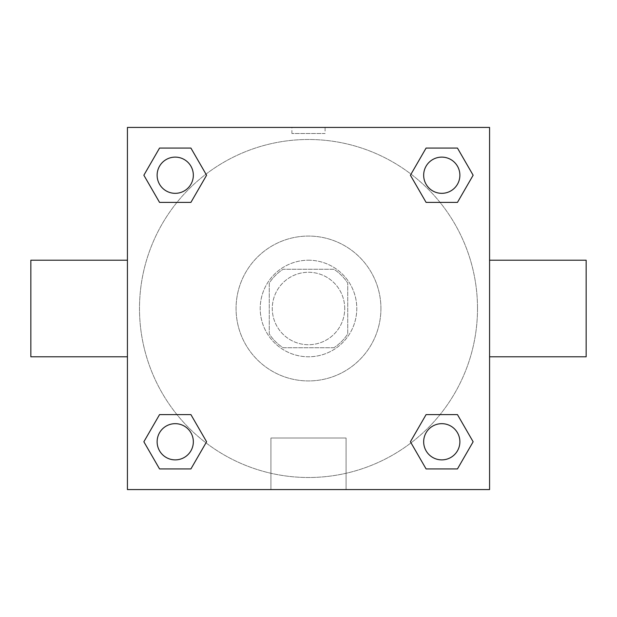 <?xml version="1.0" encoding="UTF-8"?>
<svg xmlns="http://www.w3.org/2000/svg" width="617" height="617" viewBox="0 0 617 617"><rect width="100%" height="100%" fill="white"/><g stroke="black" fill="none" stroke-linecap="round" stroke-linejoin="round"><path stroke-width="0.46" stroke-dasharray="3.08 2.31" d="M344.718 308.5A36.218 36.218 0 0 0 290.391 277.133A36.218 36.218 0 0 0 290.391 339.867A36.218 36.218 0 0 0 344.718 308.5A36.218 36.218 0 0 0 290.391 277.133A36.218 36.218 0 0 0 290.391 339.867A36.218 36.218 0 0 0 344.718 308.5M333.905 347.733L283.095 347.733A46.745 46.745 0 0 1 269.267 333.905L269.267 283.095A46.745 46.745 0 0 1 283.095 269.267L333.905 269.267A46.745 46.745 0 0 1 347.733 283.095L347.733 333.905A46.745 46.745 0 0 1 333.905 347.733L283.095 347.733A46.745 46.745 0 0 1 269.267 333.905L269.267 283.095A46.745 46.745 0 0 1 283.095 269.267L333.905 269.267A46.745 46.745 0 0 1 347.733 283.095L347.733 333.905A46.745 46.745 0 0 1 333.905 347.733M308.5 260.212A48.288 48.288 0 0 1 350.317 332.64A48.288 48.288 0 0 1 266.683 332.64A48.288 48.288 0 0 1 308.5 260.212A48.288 48.288 0 0 0 260.212 308.5A48.288 48.288 0 0 0 308.5 356.788A48.288 48.288 0 0 0 356.788 308.5A48.288 48.288 0 0 0 308.5 260.212M380.928 308.5A72.428 72.428 0 0 0 272.282 245.774A72.428 72.428 0 0 0 272.282 371.226A72.428 72.428 0 0 0 380.928 308.5A72.428 72.428 0 0 0 272.282 245.774A72.428 72.428 0 0 0 272.282 371.226A72.428 72.428 0 0 0 380.928 308.5M176.956 202.391L159.548 202.391L176.956 202.391L159.548 202.391L143.861 175.228L159.548 148.065L190.908 148.065L206.595 175.228L190.908 202.391M190.908 414.609L206.595 441.772L190.908 414.609L206.595 441.772L190.908 414.609L206.595 441.772L190.908 468.935L159.548 468.935L143.861 441.772L159.548 414.609L176.956 414.609M127.426 489.574L127.426 127.426L489.574 127.426L489.574 489.574L127.426 489.574L127.426 127.426L489.574 127.426L489.574 489.574L127.426 489.574L127.426 127.426L489.574 127.426L489.574 489.574L127.426 489.574M426.092 202.391L410.405 175.228L426.092 202.391L410.405 175.228L426.092 202.391L410.405 175.228L426.092 148.065L457.452 148.065L473.139 175.228L457.452 202.391L440.044 202.391M440.044 414.609L457.452 414.609L440.044 414.609L457.452 414.609L473.139 441.772L457.452 468.935L426.092 468.935L410.405 441.772L426.092 414.609M325.097 127.434L291.903 127.434L325.097 127.426L291.903 127.426L325.097 127.426L291.903 127.426L325.097 127.426L325.097 133.511L291.903 133.511L325.097 133.511M477.504 308.5A169.004 169.004 0 0 0 223.994 162.14A169.004 169.004 0 0 0 223.994 454.86A169.004 169.004 0 0 0 477.504 308.5A169.004 169.004 0 0 0 223.994 162.14A169.004 169.004 0 0 0 223.994 454.86A169.004 169.004 0 0 0 477.504 308.5M193.337 441.772A18.109 18.109 0 0 0 166.174 426.092A18.109 18.109 0 0 0 166.174 457.452A18.109 18.109 0 0 0 193.337 441.772A18.109 18.109 0 0 0 166.174 426.092A18.109 18.109 0 0 0 166.174 457.452A18.109 18.109 0 0 0 193.337 441.772A18.109 18.109 0 0 0 166.174 426.092A18.109 18.109 0 0 0 166.174 457.452A18.109 18.109 0 0 0 193.337 441.772A18.109 18.109 0 0 0 166.174 426.092A18.109 18.109 0 0 0 166.174 457.452A18.109 18.109 0 0 0 193.337 441.772A18.109 18.109 0 0 0 166.174 426.092A18.109 18.109 0 0 0 166.174 457.452A18.109 18.109 0 0 0 193.337 441.772M193.337 175.228A18.109 18.109 0 0 0 166.174 159.548A18.109 18.109 0 0 0 166.174 190.908A18.109 18.109 0 0 0 193.337 175.228A18.109 18.109 0 0 0 166.174 159.548A18.109 18.109 0 0 0 166.174 190.908A18.109 18.109 0 0 0 193.337 175.228A18.109 18.109 0 0 0 166.174 159.548A18.109 18.109 0 0 0 166.174 190.908A18.109 18.109 0 0 0 193.337 175.228A18.109 18.109 0 0 0 166.174 159.548A18.109 18.109 0 0 0 166.174 190.908A18.109 18.109 0 0 0 193.337 175.228A18.109 18.109 0 0 0 166.174 159.548A18.109 18.109 0 0 0 166.174 190.908A18.109 18.109 0 0 0 193.337 175.228M459.881 175.228A18.109 18.109 0 0 0 432.718 159.548A18.109 18.109 0 0 0 432.718 190.908A18.109 18.109 0 0 0 459.881 175.228A18.109 18.109 0 0 0 432.718 159.548A18.109 18.109 0 0 0 432.718 190.908A18.109 18.109 0 0 0 459.881 175.228A18.109 18.109 0 0 0 432.718 159.548A18.109 18.109 0 0 0 432.718 190.908A18.109 18.109 0 0 0 459.881 175.228A18.109 18.109 0 0 0 432.718 159.548A18.109 18.109 0 0 0 432.718 190.908A18.109 18.109 0 0 0 459.881 175.228A18.109 18.109 0 0 0 432.718 159.548A18.109 18.109 0 0 0 432.718 190.908A18.109 18.109 0 0 0 459.881 175.228M423.663 441.772A18.109 18.109 0 0 1 450.826 426.092A18.109 18.109 0 0 1 450.826 457.452A18.109 18.109 0 0 1 423.663 441.772A18.109 18.109 0 0 1 450.826 426.092A18.109 18.109 0 0 1 450.826 457.452A18.109 18.109 0 0 1 423.663 441.772M346.083 489.574L270.917 489.574L346.083 489.574L270.917 489.574L346.083 489.574L346.083 438.008L270.917 438.008L346.083 438.008L270.917 438.008L346.083 438.008L346.083 489.574M127.426 308.5L127.426 260.212L127.426 308.5M489.574 308.5L489.574 260.212L489.574 308.5M586.15 260.212L586.15 356.788M30.85 356.788L30.85 260.212M159.548 468.935L143.861 441.772L159.548 414.609L143.861 441.772L159.548 414.609L143.861 441.772L159.548 468.935L143.861 441.772L159.548 468.935L190.908 468.935L159.548 468.935M206.595 441.772L190.908 468.935L206.595 441.772M410.405 175.228L426.092 148.065L457.452 148.065L473.139 175.228L457.452 202.391L473.139 175.228L457.452 202.391L473.139 175.228L457.452 148.065L473.139 175.228L457.452 148.065L426.092 148.065L410.405 175.228M159.548 202.391L143.861 175.228L159.548 148.065L190.908 148.065L206.595 175.228L190.908 148.065L206.595 175.228L190.908 148.065L159.548 148.065L143.861 175.228L159.548 148.065L143.861 175.228L159.548 202.391M426.092 468.935L410.405 441.772L426.092 468.935L410.405 441.772L426.092 468.935L457.452 468.935L426.092 468.935M457.452 414.609L473.139 441.772L457.452 468.935L473.139 441.772L457.452 468.935L473.139 441.772L457.452 414.609M127.426 374.897L127.426 391.494L127.426 374.897M489.574 374.897L489.574 391.494L489.574 374.897M489.566 374.897L489.566 391.494L489.566 374.897M127.434 374.897L127.434 391.494L127.434 374.897M459.881 441.772A18.109 18.109 0 0 0 432.718 426.092A18.109 18.109 0 0 0 432.718 457.452A18.109 18.109 0 0 0 459.881 441.772A18.109 18.109 0 0 0 432.718 426.092A18.109 18.109 0 0 0 432.718 457.452A18.109 18.109 0 0 0 459.881 441.772A18.109 18.109 0 0 0 432.718 426.092A18.109 18.109 0 0 0 432.718 457.452A18.109 18.109 0 0 0 459.881 441.772M270.917 438.008L270.917 489.574L270.917 438.008M291.903 133.511L291.903 127.434"/><path stroke-width="0.93" d="M190.908 202.391L159.548 202.391L143.861 175.228L159.548 148.065L190.908 148.065L206.595 175.228L190.908 202.391L159.548 202.391L176.956 202.391M176.956 414.609L190.908 414.609L206.595 441.772L190.908 468.935L159.548 468.935L143.861 441.772L159.548 414.609L190.908 414.609M440.044 202.391L426.092 202.391L410.405 175.228L426.092 148.065L457.452 148.065L473.139 175.228L457.452 202.391L426.092 202.391M426.092 414.609L457.452 414.609L473.139 441.772L457.452 468.935L426.092 468.935L410.405 441.772L426.092 414.609L457.452 414.609L440.044 414.609M489.574 356.788L586.15 356.788L586.15 260.212L489.574 260.212M127.426 260.212L30.85 260.212L30.85 356.788L127.426 356.788M127.426 127.426L489.574 127.426L489.574 489.574L127.426 489.574L127.426 127.426M457.452 468.935L426.092 468.935L457.452 468.935M459.881 441.772A18.109 18.109 0 0 0 432.718 426.092A18.109 18.109 0 0 0 432.718 457.452A18.109 18.109 0 0 0 459.881 441.772M190.908 468.935L159.548 468.935L190.908 468.935M193.337 441.772A18.109 18.109 0 0 0 166.174 426.092A18.109 18.109 0 0 0 166.174 457.452A18.109 18.109 0 0 0 193.337 441.772M426.092 148.065L457.452 148.065L426.092 148.065M459.881 175.228A18.109 18.109 0 0 0 432.718 159.548A18.109 18.109 0 0 0 432.718 190.908A18.109 18.109 0 0 0 459.881 175.228M159.548 148.065L190.908 148.065L159.548 148.065M193.337 175.228A18.109 18.109 0 0 0 166.174 159.548A18.109 18.109 0 0 0 166.174 190.908A18.109 18.109 0 0 0 193.337 175.228"/></g></svg>
